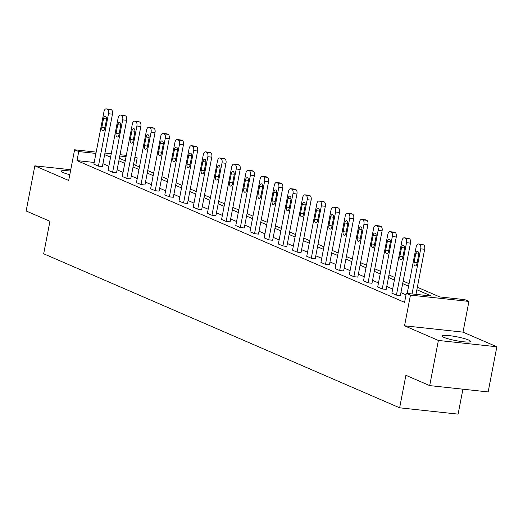 <?xml version="1.0" encoding="UTF-8"?>
<svg xmlns="http://www.w3.org/2000/svg" width="523" height="523" viewBox="0 0 523 523"><rect width="100%" height="100%" fill="white"/><g stroke="black" fill="none" stroke-linecap="round" stroke-linejoin="round"><path stroke-width="0.78" d="M443.922 337.361A14.481 1.961 -169.1 0 1 442.027 335.956A14.481 1.961 -169.1 0 1 452.755 336.093A14.481 1.961 -169.1 0 1 468.569 340.022A14.481 1.961 -169.1 0 1 470.465 341.427A14.481 1.961 -169.1 0 1 459.737 341.284A14.481 1.961 -169.1 0 1 443.922 337.361M69.801 174.682A14.481 1.961 -169.1 0 1 63.126 172.583A14.481 1.961 -169.1 0 1 61.23 171.178A14.481 1.961 -169.1 0 1 70.487 171.106M70.755 169.72L34.845 165.837L68.683 180.481L74.599 149.774L96.193 152.115M429.69 385.601L438.385 340.453L496.85 346.769L488.155 391.923L429.69 385.601L405.9 375.305L399.637 407.809L43.677 253.786L49.94 221.275L26.15 210.985L34.845 165.837M134.973 156.926L137.203 157.887L134.836 157.632M135.758 165.392L137.203 157.887M417.347 287.245L439.738 296.927L464.784 299.64L468.922 301.425L410.457 295.109L406.312 293.318L431.364 296.025L416.864 289.749M496.85 346.769L463.012 332.131L468.922 301.425M462.914 389.19L458.109 414.131L399.637 407.809M407.835 238.259A3.713 1.915 96.2 0 1 408.143 238.246A3.713 1.915 96.2 0 1 408.437 238.325L409.346 238.723A3.713 1.915 96.2 0 1 410.47 243.123L400.376 295.528L396.427 295.103L391.877 293.135L401.971 240.724A3.713 1.915 -83.8 0 1 404.194 237.821A3.713 1.915 -83.8 0 1 404.488 237.9L405.397 238.292A3.713 1.915 -83.8 0 1 406.521 242.692L396.427 295.103M379.45 225.982A3.713 1.915 96.2 0 1 379.757 225.969A3.713 1.915 96.2 0 1 380.058 226.047L380.966 226.439A3.713 1.915 96.2 0 1 382.091 230.839L371.997 283.244L368.048 282.819L363.498 280.851L373.592 228.446A3.713 1.915 -83.8 0 1 375.808 225.537A3.713 1.915 -83.8 0 1 376.102 225.616L377.018 226.014A3.713 1.915 -83.8 0 1 378.136 230.414L368.048 282.819M351.07 213.698A3.713 1.915 96.2 0 1 351.378 213.685A3.713 1.915 96.2 0 1 351.672 213.763L352.58 214.155A3.713 1.915 96.2 0 1 353.705 218.555L343.618 270.966L339.662 270.541L335.119 268.567L345.206 216.162A3.713 1.915 -83.8 0 1 347.429 213.26A3.713 1.915 -83.8 0 1 347.723 213.338L348.632 213.73A3.713 1.915 -83.8 0 1 349.756 218.13L339.662 270.541M322.691 201.42A3.713 1.915 96.2 0 1 322.992 201.401A3.713 1.915 96.2 0 1 323.292 201.486L324.201 201.878A3.713 1.915 96.2 0 1 325.326 206.278L315.232 258.682L311.283 258.257L306.733 256.29L316.827 203.878A3.713 1.915 -83.8 0 1 319.043 200.976A3.713 1.915 -83.8 0 1 319.337 201.054L320.253 201.447A3.713 1.915 -83.8 0 1 321.377 205.846L311.283 258.257M294.305 189.136A3.713 1.915 96.2 0 1 294.612 189.123A3.713 1.915 96.2 0 1 294.907 189.202L295.815 189.594A3.713 1.915 96.2 0 1 296.94 193.994L286.852 246.405L282.897 245.973L278.354 244.006L288.441 191.601A3.713 1.915 -83.8 0 1 290.664 188.698A3.713 1.915 -83.8 0 1 290.958 188.777L291.867 189.169A3.713 1.915 -83.8 0 1 292.991 193.569L282.897 245.973M265.926 176.852A3.713 1.915 96.2 0 1 266.233 176.839A3.713 1.915 96.2 0 1 266.527 176.918L267.436 177.317A3.713 1.915 96.2 0 1 268.561 181.71L258.467 234.121L254.518 233.696L249.968 231.728L260.062 179.317A3.713 1.915 -83.8 0 1 262.278 176.414A3.713 1.915 -83.8 0 1 262.579 176.493L263.487 176.885A3.713 1.915 -83.8 0 1 264.612 181.285L254.518 233.696M237.54 164.575A3.713 1.915 96.2 0 1 237.847 164.562A3.713 1.915 96.2 0 1 238.142 164.64L239.057 165.033A3.713 1.915 96.2 0 1 240.175 169.432L230.087 221.837L226.132 221.412L221.589 219.444L231.676 167.04A3.713 1.915 -83.8 0 1 233.899 164.13A3.713 1.915 -83.8 0 1 234.193 164.209L235.102 164.608A3.713 1.915 -83.8 0 1 236.226 169.007L226.132 221.412M209.161 152.291A3.713 1.915 96.2 0 1 209.468 152.278A3.713 1.915 96.2 0 1 209.762 152.356L210.671 152.749A3.713 1.915 96.2 0 1 211.795 157.148L201.701 209.56L197.753 209.135L193.203 207.16L203.297 154.756A3.713 1.915 -83.8 0 1 205.513 151.853A3.713 1.915 -83.8 0 1 205.814 151.932L206.722 152.324A3.713 1.915 -83.8 0 1 207.847 156.723L197.753 209.135M180.775 140.014A3.713 1.915 96.2 0 1 181.082 139.994A3.713 1.915 96.2 0 1 181.376 140.079L182.292 140.471A3.713 1.915 96.2 0 1 183.416 144.871L173.322 197.276L169.374 196.851L164.823 194.883L174.917 142.472A3.713 1.915 -83.8 0 1 177.134 139.569A3.713 1.915 -83.8 0 1 177.428 139.648L178.336 140.04A3.713 1.915 -83.8 0 1 179.461 144.44L169.374 196.851M152.396 127.73A3.713 1.915 96.2 0 1 152.703 127.717A3.713 1.915 96.2 0 1 152.997 127.795L153.906 128.187A3.713 1.915 96.2 0 1 155.03 132.587L144.936 184.998L140.988 184.567L136.438 182.599L146.532 130.194A3.713 1.915 -83.8 0 1 148.748 127.292A3.713 1.915 -83.8 0 1 149.048 127.37L149.957 127.762A3.713 1.915 -83.8 0 1 151.082 132.162L140.988 184.567M124.01 115.446A3.713 1.915 96.2 0 1 124.317 115.433A3.713 1.915 96.2 0 1 124.618 115.511L125.527 115.91A3.713 1.915 96.2 0 1 126.651 120.303L116.557 172.714L112.608 172.289L108.058 170.321L118.152 117.91A3.713 1.915 -83.8 0 1 120.368 115.008A3.713 1.915 -83.8 0 1 120.663 115.086L121.571 115.478A3.713 1.915 -83.8 0 1 122.696 119.878L112.608 172.289M406.018 294.841L400.938 292.638M392.662 289.062L386.745 286.499M378.475 282.923L372.553 280.361M364.283 276.778L358.36 274.215M350.09 270.639L344.173 268.077M335.897 264.501L329.98 261.938M321.71 258.355L315.787 255.793M307.517 252.217L301.594 249.654M293.325 246.078L287.408 243.515M279.138 239.933L273.215 237.377M264.945 233.794L259.022 231.231M250.752 227.655L244.836 225.093M236.559 221.51L230.643 218.954M222.373 215.371L216.45 212.809M208.18 209.233L202.257 206.67M193.987 203.094L188.071 200.531M179.794 196.949L173.878 194.386M165.608 190.81L159.685 188.247M151.415 184.671L145.492 182.109M137.222 178.526L131.306 175.97M123.036 172.387L117.113 169.825M108.843 166.249L102.92 163.686M94.199 162.457L76.999 160.6L404.573 302.346L406.312 293.318M109.823 109.307A3.713 1.915 96.2 0 1 110.124 109.294A3.713 1.915 96.2 0 1 110.425 109.372L111.334 109.765A3.713 1.915 96.2 0 1 112.458 114.164L102.364 166.576L98.416 166.144L93.865 164.176L103.959 111.772A3.713 1.915 -83.8 0 1 106.176 108.869A3.713 1.915 -83.8 0 1 106.476 108.947L107.385 109.34A3.713 1.915 -83.8 0 1 108.509 113.739L98.416 166.144M138.203 121.591A3.713 1.915 96.2 0 1 138.51 121.578A3.713 1.915 96.2 0 1 138.804 121.656L139.713 122.049A3.713 1.915 96.2 0 1 140.837 126.448L130.75 178.853L126.795 178.428L122.251 176.46L132.339 124.049A3.713 1.915 -83.8 0 1 134.561 121.146A3.713 1.915 -83.8 0 1 134.856 121.225L135.764 121.624A3.713 1.915 -83.8 0 1 136.889 126.017L126.795 178.428M166.589 133.868A3.713 1.915 96.2 0 1 166.889 133.855A3.713 1.915 96.2 0 1 167.19 133.934L168.099 134.326A3.713 1.915 96.2 0 1 169.223 138.726L159.129 191.137L155.181 190.712L150.631 188.744L160.724 136.333A3.713 1.915 -83.8 0 1 162.941 133.43A3.713 1.915 -83.8 0 1 163.235 133.509L164.15 133.901A3.713 1.915 -83.8 0 1 165.275 138.301L155.181 190.712M194.968 146.152A3.713 1.915 96.2 0 1 195.275 146.139A3.713 1.915 96.2 0 1 195.569 146.218L196.478 146.61A3.713 1.915 96.2 0 1 197.602 151.01L187.515 203.421L183.56 202.989L179.01 201.022L189.104 148.617A3.713 1.915 -83.8 0 1 191.326 145.708A3.713 1.915 -83.8 0 1 191.621 145.793L192.529 146.185A3.713 1.915 -83.8 0 1 193.654 150.585L183.56 202.989M223.347 158.43A3.713 1.915 96.2 0 1 223.654 158.417A3.713 1.915 96.2 0 1 223.955 158.495L224.864 158.894A3.713 1.915 96.2 0 1 225.988 163.294L215.894 215.698L211.946 215.273L207.396 213.306L217.49 160.894A3.713 1.915 -83.8 0 1 219.706 157.992A3.713 1.915 -83.8 0 1 220 158.07L220.915 158.462A3.713 1.915 -83.8 0 1 222.033 162.862L211.946 215.273M251.733 170.714A3.713 1.915 96.2 0 1 252.04 170.701A3.713 1.915 96.2 0 1 252.334 170.779L253.243 171.171A3.713 1.915 96.2 0 1 254.368 175.571L244.274 227.982L240.325 227.551L235.775 225.583L245.869 173.178A3.713 1.915 -83.8 0 1 248.085 170.276A3.713 1.915 -83.8 0 1 248.386 170.354L249.294 170.746A3.713 1.915 -83.8 0 1 250.419 175.146L240.325 227.551M280.112 182.998A3.713 1.915 96.2 0 1 280.42 182.985A3.713 1.915 96.2 0 1 280.72 183.063L281.629 183.455A3.713 1.915 96.2 0 1 282.753 187.855L272.66 240.26L268.711 239.835L264.161 237.867L274.255 185.456A3.713 1.915 -83.8 0 1 276.471 182.553A3.713 1.915 -83.8 0 1 276.765 182.632L277.674 183.03A3.713 1.915 -83.8 0 1 278.798 187.424L268.711 239.835M308.498 195.275A3.713 1.915 96.2 0 1 308.805 195.262A3.713 1.915 96.2 0 1 309.1 195.341L310.008 195.733A3.713 1.915 96.2 0 1 311.133 200.132L301.039 252.544L297.09 252.119L292.54 250.151L302.634 197.74A3.713 1.915 -83.8 0 1 304.85 194.837A3.713 1.915 -83.8 0 1 305.151 194.916L306.06 195.308A3.713 1.915 -83.8 0 1 307.184 199.708L297.09 252.119M336.877 207.559A3.713 1.915 96.2 0 1 337.185 207.546A3.713 1.915 96.2 0 1 337.485 207.624L338.394 208.017A3.713 1.915 96.2 0 1 339.519 212.416L329.425 264.828L325.476 264.396L320.926 262.428L331.02 210.024A3.713 1.915 -83.8 0 1 333.236 207.115A3.713 1.915 -83.8 0 1 333.53 207.2L334.439 207.592A3.713 1.915 -83.8 0 1 335.563 211.992L325.476 264.396M365.263 219.843A3.713 1.915 96.2 0 1 365.57 219.823A3.713 1.915 96.2 0 1 365.865 219.908L366.773 220.301A3.713 1.915 96.2 0 1 367.898 224.7L357.804 277.105L353.855 276.68L349.305 274.712L359.399 222.301A3.713 1.915 -83.8 0 1 361.615 219.399A3.713 1.915 -83.8 0 1 361.916 219.477L362.825 219.869A3.713 1.915 -83.8 0 1 363.949 224.269L353.855 276.68M393.642 232.12A3.713 1.915 96.2 0 1 393.95 232.107A3.713 1.915 96.2 0 1 394.244 232.186L395.159 232.578A3.713 1.915 96.2 0 1 396.277 236.978L386.19 289.389L382.235 288.958L377.691 286.99L387.778 234.585A3.713 1.915 -83.8 0 1 390.001 231.682A3.713 1.915 -83.8 0 1 390.295 231.761L391.204 232.153A3.713 1.915 -83.8 0 1 392.328 236.553L382.235 288.958M76.999 160.6L78.738 151.565L74.599 149.774M463.012 332.131L404.541 325.809L438.385 340.453M404.541 325.809L410.457 295.109M104.966 153.062L111.249 153.742M120.029 154.69L126.311 155.37M95.938 153.429L78.738 151.565M408.594 286.173L402.677 283.61M394.401 280.034L388.484 277.471M380.214 273.889L374.291 271.326M366.022 267.75L360.099 265.187M351.829 261.611L345.912 259.048M337.636 255.466L331.719 252.91M323.449 249.327L317.526 246.764M309.256 243.188L303.333 240.626M295.064 237.043L289.147 234.487M280.877 230.905L274.954 228.342M266.684 224.766L260.761 222.203M252.491 218.627L246.568 216.064M238.298 212.482L232.382 209.919M224.112 206.343L218.189 203.78M209.919 200.204L203.996 197.642M195.726 194.059L189.81 191.503M181.533 187.92L175.617 185.358M167.347 181.782L161.424 179.219M153.154 175.636L147.231 173.08M138.961 169.498L133.045 166.935M124.768 163.359L118.852 160.796M110.582 157.22L104.659 154.658M119.336 158.286L125.252 160.849M133.528 164.425L139.445 166.987M147.715 170.57L153.638 173.133M161.908 176.709L167.831 179.271M176.101 182.847L182.017 185.41M190.287 188.993L196.21 191.555M204.48 195.131L210.403 197.694M218.673 201.27L224.596 203.833M232.866 207.415L238.782 209.971M247.052 213.554L252.975 216.117M261.245 219.693L267.168 222.255M275.438 225.831L281.354 228.394M289.631 231.977L295.547 234.539M303.817 238.115L309.74 240.678M318.01 244.254L323.933 246.817M332.203 250.399L338.12 252.962M346.396 256.538L352.312 259.101M360.582 262.677L366.505 265.239M374.775 268.822L380.698 271.378M388.968 274.961L394.885 277.523M403.155 281.099L409.078 283.662M126.056 156.684L119.774 156.004M103.528 118.623A2.968 1.536 96.2 0 1 105.3 116.302A2.968 1.536 96.2 0 1 106.437 119.885L104.77 128.553A2.968 1.536 96.2 0 1 102.992 130.874A2.968 1.536 96.2 0 1 101.854 127.292L103.528 118.623L106.535 118.95M117.714 124.768A2.968 1.536 96.2 0 1 119.492 122.441A2.968 1.536 96.2 0 1 120.63 126.023L118.956 134.692A2.968 1.536 96.2 0 1 117.185 137.019A2.968 1.536 96.2 0 1 116.047 133.437L117.714 124.768L120.728 125.095M131.907 130.907A2.968 1.536 96.2 0 1 133.685 128.586A2.968 1.536 96.2 0 1 134.816 132.169L133.149 140.837A2.968 1.536 96.2 0 1 131.378 143.158A2.968 1.536 96.2 0 1 130.24 139.576L131.907 130.907L134.921 131.234M146.1 137.046A2.968 1.536 96.2 0 1 147.872 134.725A2.968 1.536 96.2 0 1 149.009 138.307L147.342 146.976A2.968 1.536 96.2 0 1 145.564 149.297A2.968 1.536 96.2 0 1 144.426 145.714L146.1 137.046L149.107 137.372M160.286 143.191A2.968 1.536 96.2 0 1 162.065 140.864A2.968 1.536 96.2 0 1 163.202 144.446L161.529 153.115A2.968 1.536 96.2 0 1 159.757 155.442A2.968 1.536 96.2 0 1 158.619 151.86L160.286 143.191L163.3 143.511M174.479 149.33A2.968 1.536 96.2 0 1 176.258 147.009A2.968 1.536 96.2 0 1 177.395 150.591L175.721 159.26A2.968 1.536 96.2 0 1 173.95 161.581A2.968 1.536 96.2 0 1 172.812 157.998L174.479 149.33L177.493 149.656M188.672 155.468A2.968 1.536 96.2 0 1 190.444 153.147A2.968 1.536 96.2 0 1 191.581 156.73L189.914 165.399A2.968 1.536 96.2 0 1 188.136 167.72A2.968 1.536 96.2 0 1 187.005 164.137L188.672 155.468L191.686 155.795M202.865 161.614A2.968 1.536 96.2 0 1 204.637 159.286A2.968 1.536 96.2 0 1 205.774 162.869L204.107 171.537A2.968 1.536 96.2 0 1 202.329 173.865A2.968 1.536 96.2 0 1 201.192 170.282L202.865 161.614L205.872 161.934M217.052 167.752A2.968 1.536 96.2 0 1 218.83 165.431A2.968 1.536 96.2 0 1 219.967 169.014L218.294 177.683A2.968 1.536 96.2 0 1 216.522 180.004A2.968 1.536 96.2 0 1 215.384 176.421L217.052 167.752L220.065 168.079M231.244 173.891A2.968 1.536 96.2 0 1 233.023 171.57A2.968 1.536 96.2 0 1 234.154 175.153L232.487 183.821A2.968 1.536 96.2 0 1 230.715 186.142A2.968 1.536 96.2 0 1 229.577 182.56L231.244 173.891L234.258 174.218M245.437 180.03A2.968 1.536 96.2 0 1 247.209 177.709A2.968 1.536 96.2 0 1 248.347 181.291L246.679 189.96A2.968 1.536 96.2 0 1 244.901 192.281A2.968 1.536 96.2 0 1 243.77 188.698L245.437 180.03L248.451 180.357M259.63 186.175A2.968 1.536 96.2 0 1 261.402 183.848A2.968 1.536 96.2 0 1 262.539 187.43L260.872 196.099A2.968 1.536 96.2 0 1 259.094 198.426A2.968 1.536 96.2 0 1 257.957 194.844L259.63 186.175L262.638 186.502M273.817 192.314A2.968 1.536 96.2 0 1 275.595 189.993A2.968 1.536 96.2 0 1 276.732 193.575L275.059 202.244A2.968 1.536 96.2 0 1 273.287 204.565A2.968 1.536 96.2 0 1 272.15 200.982L273.817 192.314L276.83 192.641M288.01 198.452A2.968 1.536 96.2 0 1 289.788 196.132A2.968 1.536 96.2 0 1 290.919 199.714L289.252 208.383A2.968 1.536 96.2 0 1 287.48 210.704A2.968 1.536 96.2 0 1 286.343 207.121L288.01 198.452L291.023 198.779M302.202 204.598A2.968 1.536 96.2 0 1 303.974 202.27A2.968 1.536 96.2 0 1 305.112 205.853L303.445 214.522A2.968 1.536 96.2 0 1 301.666 216.849A2.968 1.536 96.2 0 1 300.529 213.266L302.202 204.598L305.216 204.918M316.395 210.736A2.968 1.536 96.2 0 1 318.167 208.416A2.968 1.536 96.2 0 1 319.305 211.998L317.631 220.667A2.968 1.536 96.2 0 1 315.859 222.988A2.968 1.536 96.2 0 1 314.722 219.405L316.395 210.736L319.403 211.063M330.582 216.875A2.968 1.536 96.2 0 1 332.36 214.554A2.968 1.536 96.2 0 1 333.497 218.137L331.824 226.805A2.968 1.536 96.2 0 1 330.052 229.126A2.968 1.536 96.2 0 1 328.915 225.544L330.582 216.875L333.596 217.202M344.775 223.02A2.968 1.536 96.2 0 1 346.546 220.693A2.968 1.536 96.2 0 1 347.684 224.275L346.017 232.944A2.968 1.536 96.2 0 1 344.239 235.272A2.968 1.536 96.2 0 1 343.108 231.689L344.775 223.02L347.788 223.341M358.968 229.159A2.968 1.536 96.2 0 1 360.739 226.838A2.968 1.536 96.2 0 1 361.877 230.421L360.21 239.089A2.968 1.536 96.2 0 1 358.432 241.41A2.968 1.536 96.2 0 1 357.294 237.828L358.968 229.159L361.975 229.486M373.154 235.298A2.968 1.536 96.2 0 1 374.932 232.977A2.968 1.536 96.2 0 1 376.07 236.559L374.396 245.228A2.968 1.536 96.2 0 1 372.624 247.549A2.968 1.536 96.2 0 1 371.487 243.966L373.154 235.298L376.168 235.625M387.347 241.443A2.968 1.536 96.2 0 1 389.125 239.116A2.968 1.536 96.2 0 1 390.256 242.698L388.589 251.367A2.968 1.536 96.2 0 1 386.817 253.688A2.968 1.536 96.2 0 1 385.68 250.105L387.347 241.443L390.361 241.763M401.54 247.582A2.968 1.536 96.2 0 1 403.311 245.254A2.968 1.536 96.2 0 1 404.449 248.837L402.782 257.506A2.968 1.536 96.2 0 1 401.004 259.833A2.968 1.536 96.2 0 1 399.873 256.25L401.54 247.582L404.554 247.909M407.201 293.41L416.164 246.863A3.713 1.915 -83.8 0 1 418.38 243.96A3.713 1.915 -83.8 0 1 418.681 244.038L419.59 244.437A3.713 1.915 -83.8 0 1 420.714 248.837L412.026 293.933M415.975 294.357L424.663 249.262L420.714 248.837M415.733 253.72A2.968 1.536 96.2 0 1 417.504 251.4A2.968 1.536 96.2 0 1 418.642 254.982L416.975 263.651A2.968 1.536 96.2 0 1 415.197 265.972A2.968 1.536 96.2 0 1 414.059 262.389L415.733 253.72L418.74 254.047M422.028 244.404A3.713 1.915 96.2 0 1 422.336 244.391A3.713 1.915 96.2 0 1 422.63 244.47L423.538 244.862A3.713 1.915 96.2 0 1 424.663 249.262M112.458 114.164L108.509 113.739M110.425 109.372L106.476 108.947M111.334 109.765L107.385 109.34M101.854 127.292L104.946 127.625M126.651 120.303L122.696 119.878M124.618 115.511L120.663 115.086M125.527 115.91L121.571 115.478M116.047 133.437L119.139 133.77M140.837 126.448L136.889 126.017M138.804 121.656L134.856 121.225M139.713 122.049L135.764 121.624M130.24 139.576L133.326 139.909M155.03 132.587L151.082 132.162M152.997 127.795L149.048 127.37M153.906 128.187L149.957 127.762M144.426 145.714L147.519 146.048M169.223 138.726L165.275 138.301M167.19 133.934L163.235 133.509M168.099 134.326L164.15 133.901M158.619 151.86L161.712 152.193M183.416 144.871L179.461 144.44M181.376 140.079L177.428 139.648M182.292 140.471L178.336 140.04M172.812 157.998L175.898 158.332M197.602 151.01L193.654 150.585M195.569 146.218L191.621 145.793M196.478 146.61L192.529 146.185M187.005 164.137L190.091 164.47M211.795 157.148L207.847 156.723M209.762 152.356L205.814 151.932M210.671 152.749L206.722 152.324M201.192 170.282L204.284 170.616M225.988 163.294L222.033 162.862M223.955 158.495L220 158.07M224.864 158.894L220.915 158.462M215.384 176.421L218.477 176.754M240.175 169.432L236.226 169.007M238.142 164.64L234.193 164.209M239.057 165.033L235.102 164.608M229.577 182.56L232.663 182.893M254.368 175.571L250.419 175.146M252.334 170.779L248.386 170.354M253.243 171.171L249.294 170.746M243.77 188.698L246.856 189.038M268.561 181.71L264.612 181.285M266.527 176.918L262.579 176.493M267.436 177.317L263.487 176.885M257.957 194.844L261.049 195.177M282.753 187.855L278.798 187.424M280.72 183.063L276.765 182.632M281.629 183.455L277.674 183.03M272.15 200.982L275.242 201.316M296.94 193.994L292.991 193.569M294.907 189.202L290.958 188.777M295.815 189.594L291.867 189.169M286.343 207.121L289.428 207.454M311.133 200.132L307.184 199.708M309.1 195.341L305.151 194.916M310.008 195.733L306.06 195.308M300.529 213.266L303.621 213.6M325.326 206.278L321.377 205.846M323.292 201.486L319.337 201.054M324.201 201.878L320.253 201.447M314.722 219.405L317.814 219.738M339.519 212.416L335.563 211.992M337.485 207.624L333.53 207.2M338.394 208.017L334.439 207.592M328.915 225.544L332 225.877M353.705 218.555L349.756 218.13M351.672 213.763L347.723 213.338M352.58 214.155L348.632 213.73M343.108 231.689L346.193 232.022M367.898 224.7L363.949 224.269M365.865 219.908L361.916 219.477M366.773 220.301L362.825 219.869M357.294 237.828L360.386 238.161M382.091 230.839L378.136 230.414M380.058 226.047L376.102 225.616M380.966 226.439L377.018 226.014M371.487 243.966L374.579 244.3M396.277 236.978L392.328 236.553M394.244 232.186L390.295 231.761M395.159 232.578L391.204 232.153M385.68 250.105L388.766 250.445M410.47 243.123L406.521 242.692M408.437 238.325L404.488 237.9M409.346 238.723L405.397 238.292M399.873 256.25L402.958 256.584M422.63 244.47L418.681 244.038M423.538 244.862L419.59 244.437M414.059 262.389L417.151 262.723M110.124 109.294L106.176 108.869M124.317 115.433L120.368 115.008M138.51 121.578L134.561 121.146M152.703 127.717L148.748 127.292M166.889 133.855L162.941 133.43M181.082 139.994L177.134 139.569M195.275 146.139L191.326 145.708M209.468 152.278L205.513 151.853M223.654 158.417L219.706 157.992M237.847 164.562L233.899 164.13M252.04 170.701L248.085 170.276M266.233 176.839L262.278 176.414M280.42 182.985L276.471 182.553M294.612 189.123L290.664 188.698M308.805 195.262L304.85 194.837M322.992 201.401L319.043 200.976M337.185 207.546L333.236 207.115M351.378 213.685L347.429 213.26M365.57 219.823L361.615 219.399M379.757 225.969L375.808 225.537M393.95 232.107L390.001 231.682M408.143 238.246L404.194 237.821M422.336 244.391L418.38 243.96"/></g></svg>
